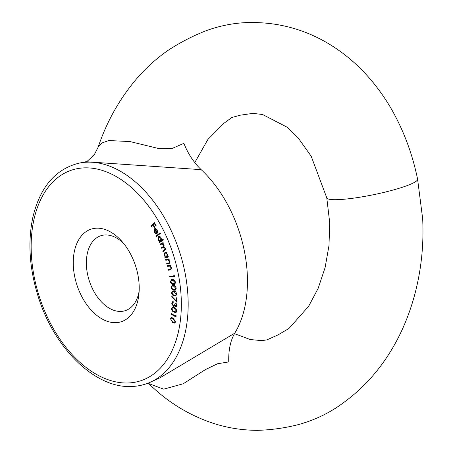 <?xml version="1.0" encoding="UTF-8"?>
<svg xmlns="http://www.w3.org/2000/svg" width="453" height="453" viewBox="0 0 453 453"><rect width="100%" height="100%" fill="white"/><g stroke="black" fill="none" stroke-linecap="round" stroke-linejoin="round"><path stroke-width="0.68" d="M156.511 236.472L156.211 235.86L160.079 232.836L160.385 233.448L156.511 236.472M159.156 236.398L158.51 236.608C159.496 236.121 160.385 236.619 161.183 238.091L161.466 240.441L163.12 239.32L163.403 239.937L159.377 242.661L159.094 242.044L159.592 241.704L158.125 240.141L158.816 236.455M165.809 260.277L165.617 259.609L168.963 258.856L169.156 259.518L168.556 259.654L169.801 261.449L168.963 263.657L166.914 264.133L166.721 263.47L169.071 262.859L169.36 261.404L167.972 259.892L165.809 260.277L166.494 260.056L166.319 259.45M168.318 263.114L169.903 262.514M167.468 266.307L167.304 265.634L170.753 265.209L170.917 265.883L170.3 265.962L171.483 267.842L170.753 269.875L168.414 270.209L168.25 269.535L170.673 269.161L171.041 267.757L169.694 266.132L167.468 266.307L168.148 266.087L168.023 265.543M170.577 269.11L171.557 268.788M173.935 276.222L173.731 275.107L174.28 275.543L174.53 276.936L169.733 276.862L169.609 276.154L174.377 276.081M173.284 284.484C171.93 284.518 170.974 283.618 170.402 281.783L171.359 279.744L172.604 279.665C173.946 279.597 174.903 280.469 175.475 282.287L174.462 284.399L173.284 284.484L173.969 284.257L172.146 283.555M174.269 295.854C172.865 295.65 171.947 294.609 171.517 292.729L172.44 290.985L173.98 291.069C175.373 291.239 176.291 292.259 176.727 294.122L175.753 295.928L174.269 295.854L174.949 295.633L173.408 294.892M175.605 316.109L175.719 315.095L176.155 315.764L176.013 317.032L171.132 314.161L171.2 313.516L175.605 316.109L176.132 315.939M172.593 322.491L170.385 318.567L171.166 317.462L173.289 318.165L175.509 322.015L174.722 323.142L172.593 322.491L173.125 322.162M115.934 322.655A48.675 30.838 71.9 0 1 74.717 276.658A48.675 30.838 71.9 0 1 85.164 232.298A48.675 30.838 71.9 0 1 121.551 241.007A48.675 30.838 71.9 0 1 138.918 294.144A48.675 30.838 71.9 0 1 115.934 322.655M173.946 312.145C172.525 311.596 171.715 310.384 171.506 308.521L172.333 307.191L174.246 307.61C175.668 308.131 176.483 309.314 176.698 311.16L175.849 312.53L173.946 312.145L174.631 311.924L173.793 311.415M175.628 306.194L176.449 305.294L175.702 302.972L176.93 305.498L176.189 306.936L175.611 306.896L174.62 305.594L174.179 306.217L173.289 306.285L171.738 303.295L172.565 301.715L173.233 301.692L173.222 302.355L172.514 302.559L172.219 303.51L173.261 305.599L174.382 304.076L174.835 304.269L175.628 306.194L176.908 305.826M173.222 302.355L172.514 302.559M173.261 305.599L174.886 304.937M176.376 301.035L176.308 297.734L176.778 297.893L176.863 302.264L171.715 296.817L171.908 296.324L176.376 301.035L176.84 300.883M173.901 290.209C172.519 290.124 171.574 289.15 171.07 287.287L172.027 285.384L173.414 285.39C174.79 285.441 175.73 286.387 176.24 288.238L175.237 290.203L173.901 290.209L174.586 289.988L172.882 289.246M167.576 256.523L168.171 256.319L168.386 256.97L165.147 258.08L164.926 257.429L165.487 257.236L164.162 255.396L164.994 252.179L167.57 254.246L167.576 256.523L168.171 256.324M160.26 244.779L160.005 244.139L163.091 242.593L163.346 243.238L162.814 243.504L164.105 244.92L163.992 246.874L165.464 248.357L164.654 250.803L162.972 251.647L162.712 250.985L164.394 250.147L165.028 248.42L163.335 247.378L161.608 248.199L161.359 247.559L162.938 246.766L163.669 244.988L161.97 243.957L160.26 244.779M154.564 229.694L155.136 228.606L154.45 228.827L155.651 228.561L157.146 229.954L157.638 232.321L156.993 233.652L154.762 229.461L154.626 232.174L156.217 233.369L156.336 234.014L154.343 232.508L154.45 228.827L154.909 228.561M151.279 226.84L150.928 226.234L154.343 222.633L156.132 225.685L155.792 226.041L154.36 223.595L153.29 224.722L154.722 227.168L154.388 227.525L152.955 225.073L151.279 226.84M417.553 179.031A46.359 6.348 168.4 0 1 417.587 179.133A46.359 6.348 168.4 0 1 417.604 179.207A46.359 6.348 168.4 0 1 373.918 194.62A46.359 6.348 168.4 0 1 326.817 197.972A46.359 6.348 168.4 0 1 326.783 197.865A46.359 6.348 168.4 0 1 326.766 197.78A46.359 6.348 168.4 0 1 326.76 197.746M417.581 179.139C412.236 153.006 403.034 128.822 389.976 106.597C383.765 96.217 376.771 86.574 369.002 77.673C355.039 61.716 339.003 48.947 320.9 39.377C301.019 29.037 280.062 23.46 258.023 22.65C240.537 21.784 223.165 24.496 205.905 30.787C192.802 35.934 180.152 42.48 167.944 50.43C153.103 60.832 140.317 73.199 129.586 87.537C116.059 105.277 105.589 125.13 98.171 147.106L101.749 143.074L108.765 140.538L129.994 141.568L157.684 148.29L172.14 148.454L183.884 143.346C188.069 153.85 193.833 162.621 201.183 169.665L85.945 161.721L79.15 163.12A115.458 73.137 71.9 0 1 86.953 162.174A115.458 73.137 71.9 0 1 172.921 234.422A115.458 73.137 71.9 0 1 174.558 359.954A115.458 73.137 71.9 0 1 150.702 382.043L159.966 377.808L234.745 333.176C230.413 340.69 228.414 350.271 228.754 361.919L217.48 363.77L205.373 369.631L183.227 383.77L163.697 389.155L148.76 383.6C165.039 399.665 183.573 411.822 204.365 420.073C221.058 426.783 238.72 430.214 257.349 430.35C271.738 429.937 285.849 427.904 299.682 424.257C316.183 419.523 331.035 412.145 344.246 402.134C365.628 386.426 382.983 366.194 396.324 341.437C404.229 326.664 410.407 310.894 414.852 294.127C421.313 269.682 423.917 244.535 422.666 218.686L417.592 179.207M234.745 333.176A107.786 68.278 -108.1 0 0 201.183 169.665M123.573 243.369A39.405 24.96 -108.1 0 0 100.815 235.736A39.405 24.96 -108.1 0 0 87.542 274.195A39.405 24.96 -108.1 0 0 125.3 310.645A39.405 24.96 -108.1 0 0 139.15 291.047M171.528 317.411L171.07 318.334L170.385 318.567M175.017 322.978L173.273 322.264M175.543 321.562L175.039 321.726L173.182 318.753L171.393 318.119L170.821 318.884L171.461 320.803L172.678 321.885L174.484 322.479L175.509 322.009M173.403 318.244L171.393 318.119M174.484 322.479L175.039 321.726M176.075 316.449L171.812 313.935L171.132 314.161M172.049 308.346L171.506 308.521M172.214 308.074L172.706 307.128M176.149 312.372L174.631 311.924M176.698 310.792L176.223 310.945L174.195 308.233L172.559 307.836L171.953 308.77L172.723 310.622L173.98 311.517L175.634 311.868L176.676 311.387M175.169 308.165L173.239 307.615L172.559 307.836M174.881 308.012L174.195 308.233M175.634 311.868L176.223 310.945M176.919 305.141L176.449 305.294M176.245 303.482L175.69 303.663M176.506 306.738L175.611 306.896M176.296 306.675L175.741 306.234M175.028 305.464L174.62 305.594M174.269 306.143L173.289 306.285M173.969 306.058L173.369 305.639M172.253 303.131L171.738 303.295M172.457 302.627L172.933 301.664M176.846 301.302L176.54 300.979M172.219 296.653L171.715 296.817M171.97 292.581L171.517 292.729M172.219 291.93L172.797 290.911M176.081 295.775L174.949 295.633M176.704 293.872L176.257 294.02L174.009 291.732L172.661 291.63L171.964 292.876L172.927 294.592L174.218 295.197L175.543 295.26L176.704 294.71M175.577 291.828L172.661 291.63M174.688 291.505L174.009 291.732M175.543 295.26L176.257 294.02M171.511 287.145L171.07 287.287M171.766 286.358L172.383 285.316M175.56 290.05L174.586 289.988M176.211 288.034L175.775 288.176L173.471 286.053L172.225 286.036L171.517 287.395L172.536 289.048L173.827 289.546L176.228 288.952M175.158 286.126L172.225 286.036M174.15 285.832L173.471 286.053M175.028 289.529L175.775 288.176M170.826 281.647L170.402 281.783M171.087 280.724L171.749 279.66M174.773 284.263L173.969 284.257M175.453 282.128L175.022 282.27L172.689 280.333L171.579 280.39L170.843 281.851L171.902 283.431L173.182 283.821L175.475 283.136M174.456 280.356L171.579 280.39M174.218 283.748L175.022 282.27M174.49 276.704L169.733 276.862M170.419 276.641L170.334 276.166M170.889 265.769L170.3 265.962M171.041 269.745L168.414 270.209M169.094 269.982L168.963 269.45M171.421 267.632L171.041 267.757M170.413 265.922L169.694 266.132M170.379 265.911L168.148 266.087M169.139 259.467L168.556 259.654M169.252 263.538L166.914 264.133M167.593 263.912L167.423 263.312M169.003 262.887L169.75 262.638M169.745 261.279L169.36 261.404M168.595 259.688L167.972 259.892M168.658 259.665L166.494 260.056M165.826 257.848L165.611 257.208L164.926 257.429M164.541 255.271L164.162 255.396M164.694 253.267L165.362 252.111M166.579 252.655L165.203 252.848L164.564 255.333L166.545 256.925L167.191 254.439L165.203 252.848M166.545 256.925L167.587 256.489M167.593 254.309L167.191 254.439M160.906 244.456L160.69 243.918L160.005 244.139M160.69 243.918L163.131 242.695M163.612 251.324L163.391 250.764L162.712 250.985M163.391 250.764L165.656 249.535M165.43 248.284L165.028 248.42M164.445 247.072L163.335 247.378M162.253 247.876L162.038 247.332L161.359 247.559M162.038 247.332L164.303 246.092M164.077 244.858L163.669 244.988M163.108 243.652L161.97 243.957M159.977 242.253L159.779 241.823L159.094 242.044M159.779 241.823L160.277 241.483L159.592 241.704M160.277 241.483L159.892 241.273M158.516 240.011L158.125 240.141M158.488 237.565L159.179 236.398M163.205 239.501L161.466 240.441M161.234 240.888L160.294 241.239L161.659 240.373M160.373 236.942L158.788 237.247L158.493 239.971L160.549 241.109L160.843 238.386L158.788 237.247M161.251 238.25L160.843 238.386M157.083 236.024L156.891 235.639L156.211 235.86M156.891 235.639L160.186 233.063M156.262 233.623L155.77 233.284M154.745 232.372L154.343 232.508M157.451 233.012L157.248 232.627M155.136 229.343L154.762 229.461M156.619 229.082L155.09 229.258L156.942 232.729L156.817 230.254L155.934 229.309L155.09 229.258M157.61 232.508L156.942 232.729M156.545 229.105L155.934 229.309M157.231 230.124L156.817 230.254M151.783 226.313L150.928 226.234M151.608 226.013L154.524 222.938M154.818 223.448L154.36 223.595M153.414 224.926L152.955 225.073M128.318 382.972A110.838 70.215 -108.1 0 0 157.367 219.201A110.838 70.215 -108.1 0 0 33.041 224.088A110.838 70.215 -108.1 0 0 128.318 382.972M173.816 318.544L173.182 318.753M173.369 280.113L172.689 280.333M170.866 269.767L170.186 269.988M169.416 265.928L168.731 266.154M169.212 263.555L168.635 263.748M167.718 259.779L167.038 259.999M165.079 249.92L164.394 250.147M163.618 246.545L162.938 246.766M234.473 333.64L250.22 339.535L261.845 340.65L266.959 339.858L278.023 334.892L288.946 328.482L308.652 306.268L318.176 288.301L325.112 267.57L328.991 245.52L329.71 222.734L326.772 197.78M326.789 197.865L311.171 156.2L298.148 137.865L287.026 127.146L262.57 114.501L252.927 113.375L240.441 115.164L231.76 117.52L223.929 123.295L207.916 139.422L194.773 162.604M85.945 161.721L85.606 161.8C85.187 163.165 88.148 160.673 94.496 154.326L98.171 147.106M148.21 383.096L148.76 383.6M79.15 163.12C55.323 169.065 39.858 187.293 32.746 217.791C27.588 242.899 29.541 269.592 38.607 297.864C54.841 349.031 95.56 388.719 131.908 386.488C138.516 386.222 144.779 384.744 150.702 382.043M172.769 302.4L173.454 302.179M168.788 262.983L169.467 262.763"/></g></svg>
